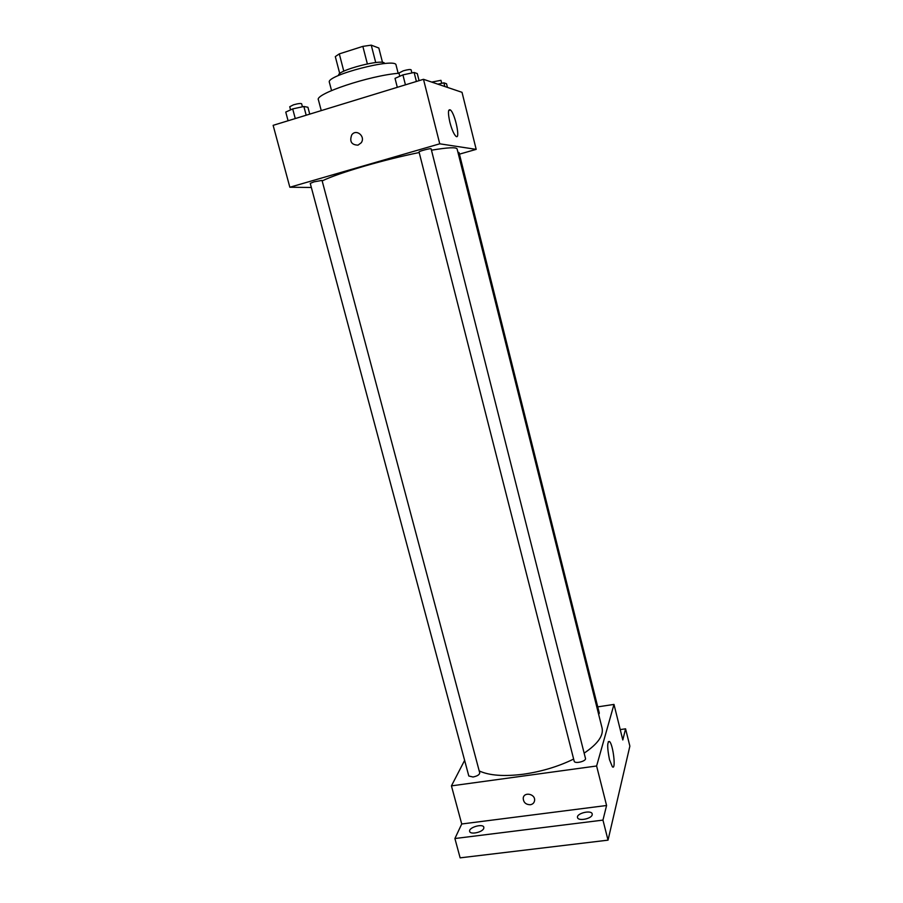 <?xml version="1.0" encoding="UTF-8"?>
<svg xmlns="http://www.w3.org/2000/svg" width="903" height="903" viewBox="0 0 903 903"><rect width="100%" height="100%" fill="white"/><g stroke="black" fill="none" stroke-linecap="round" stroke-linejoin="round"><path stroke-width="1.35" d="M375.716 62.533L371.246 45.15L378.831 48.028L382.522 62.454M343.806 71.202L339.302 53.887L335.306 56.596L339.754 73.628M339.302 53.887L362.848 46.38L371.246 45.15M367.352 63.853L362.848 46.38M338.704 75.423L338.704 75.389C336.04 70.547 384.531 58.006 384.554 63.537L384.554 63.537M331.548 90.56L329.381 82.308C325.419 75.446 396.203 57.149 396.056 65.061L398.167 73.324M321.254 110.606L318.42 99.883C314.199 94.059 369.914 75.412 399.002 73.245M311.343 187.474L289.84 187.237L273.135 125.336L423.484 79.306L462.02 92.32L476.186 149.367L459.435 154.153M419.195 152.528C401.688 156.129 383.561 160.621 364.823 166.017C344.743 171.886 330.521 176.853 322.168 180.916M584.139 753.136C597.73 744.004 603.712 735.629 602.064 727.999L457.099 148.95C456.342 147.042 447.798 147.449 431.465 150.203M289.84 187.237L439.75 143.814L476.186 149.367M598.678 714.476L599.321 713.156L459.029 152.517L457.979 152.483M314.041 181.842L310.248 183.377L468.804 775.993L473.014 777.009C477.269 776.117 479.516 774.751 479.73 772.889L322.032 180.408L314.041 181.842M419.048 151.975C418.552 151.275 431.216 147.957 431.115 148.814L585.471 758.396C586.499 761.274 574.635 764.175 574.173 761.161L419.048 151.975M439.75 143.814L423.484 79.306M449.886 122.323C447.809 112.83 448.012 108.721 450.484 110.008C455.338 114.015 460.812 141.229 455.722 136.071C453.678 133.825 451.726 129.242 449.886 122.323M358.017 145.146C351.481 144.92 349.382 141.523 351.707 134.953C356.121 128.361 365.929 136.488 361.177 142.809L358.017 145.146C351.481 144.92 349.382 141.523 351.707 134.953C356.121 128.361 365.929 136.488 361.189 142.821M573.642 759.073C558.359 766.523 541.676 771.568 523.571 774.187C504.055 776.659 489.268 775.575 479.211 770.925M464.627 760.371L451.432 785.87L596.612 765.992L613.984 704.419L597.752 706.868M602.956 820.105L608.035 840.151L460.135 857.85L454.898 838.526L602.956 820.105L606.579 805.499L596.612 765.992M451.432 785.87L461.726 823.987L454.898 838.526M608.035 840.151L629.865 746.138L625.576 728.823L620.237 729.59M613.984 704.419L622.81 739.963L625.576 728.823M609.491 759.649C607.109 747.661 607.109 741.611 609.502 741.498C613.182 744.411 616.218 770.835 612.358 766.749L609.491 759.649M461.726 823.987L606.579 805.499M530.287 804.742C525.806 804.618 523.458 802.451 523.221 798.229C523.751 791.468 535.592 793.884 534.576 800.555C534.181 802.902 532.747 804.291 530.287 804.742C525.806 804.618 523.458 802.44 523.221 798.218C523.763 791.468 535.592 793.884 534.576 800.555C534.181 802.891 532.747 804.291 530.287 804.742M483.726 828.469C482.394 832.352 470.192 834.914 469.673 831.426C468.262 827.487 483.094 823.175 483.85 827.306L483.726 828.469M592.199 814.799C591.476 818.897 578.089 821.403 577.536 817.554C576.114 813.377 591.465 809.596 592.21 813.942L592.199 814.799M397.309 87.32L395.029 78.358L402.907 74.881L414.127 72.466L417.288 73.572L419.071 80.66M405.436 84.826L402.907 74.881M416.396 81.473L414.127 72.466M411.903 72.951L411.102 69.802C410.289 69.238 407.693 69.576 403.291 70.818L398.945 73.019L399.769 76.27M437.853 84.16L443.892 82.839L446.534 83.765L447.436 87.399M444.807 86.507L443.892 82.839M441.702 83.313L440.957 80.322L431.724 82.094M288.091 120.765L285.754 112.074L292.696 108.913L303.859 106.486L307.923 107.254L309.752 114.128M295.27 118.564L292.696 108.913M306.185 115.223L303.859 106.486M302.437 106.802L301.636 103.766C300.71 103.213 297.99 103.563 293.475 104.827L289.739 106.723L290.574 109.873M448.667 110.538L450.484 110.008M608.295 741.668L609.502 741.498"/></g></svg>
